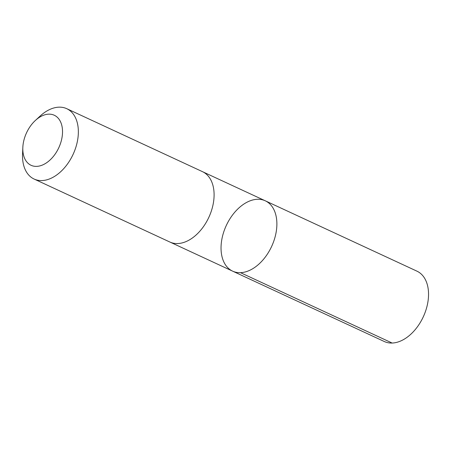 <?xml version="1.0" encoding="UTF-8"?>
<svg xmlns="http://www.w3.org/2000/svg" width="451" height="451" viewBox="0 0 451 451"><rect width="100%" height="100%" fill="white"/><g stroke="black" fill="none" stroke-linecap="round" stroke-linejoin="round"><path stroke-width="0.68" d="M255.069 199.5A38.775 24.974 114.9 0 1 265.278 200.802A38.775 24.974 114.9 0 1 271.615 246.488A38.775 24.974 114.9 0 1 232.643 271.152A38.775 24.974 114.9 0 1 223.493 232.727A38.775 24.974 114.9 0 1 255.069 199.5M384.291 341.514A38.78 24.98 -65.1 0 0 394.507 342.816A38.78 24.98 -65.1 0 0 426.088 309.583A38.78 24.98 -65.1 0 0 416.938 271.158L265.278 200.802A38.775 24.974 114.9 0 1 271.615 246.488A38.775 24.974 114.9 0 1 232.643 271.152L384.291 341.514M22.832 147.466L22.55 153.988A38.78 24.98 -65.1 0 0 34.113 179.047L169.852 242.024A38.78 24.98 -65.1 0 0 180.067 243.326A38.78 24.98 -65.1 0 0 211.643 210.093A38.78 24.98 -65.1 0 0 202.493 171.668L66.754 108.691A38.78 24.98 -65.1 0 0 40.156 116.042L35.353 120.473A27.584 17.769 -65.1 0 0 22.832 147.466A27.584 17.769 -65.1 0 0 38.318 166.216A27.584 17.769 -65.1 0 0 62.469 129.809A27.584 17.769 -65.1 0 0 35.353 120.473M34.113 179.047A38.78 24.98 -65.1 0 0 44.322 180.349A38.78 24.98 -65.1 0 0 75.903 147.116A38.78 24.98 -65.1 0 0 66.754 108.691M240.49 272.675L392.139 343.036M170.196 242.176L232.643 271.152M202.832 171.831L265.278 200.802"/></g></svg>
